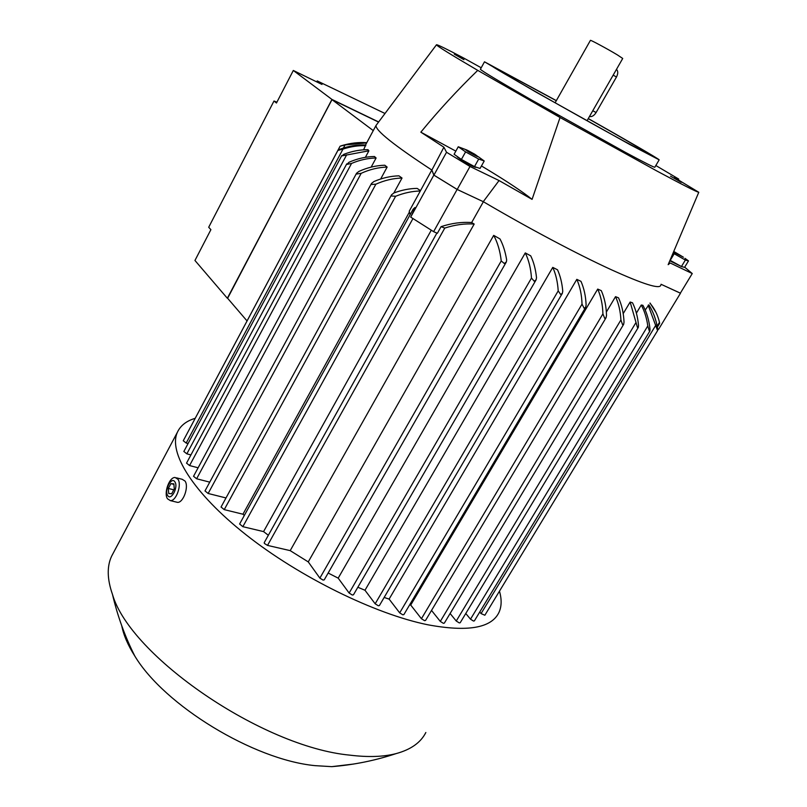 <?xml version="1.0" encoding="UTF-8"?>
<svg xmlns="http://www.w3.org/2000/svg" width="807" height="807" viewBox="0 0 807 807"><rect width="100%" height="100%" fill="white"/><g stroke="black" fill="none" stroke-linecap="round" stroke-linejoin="round"><path stroke-width="1.21" d="M455.834 151.131L420.84 132.166C438.372 110.761 457.337 90.162 477.734 70.37L560.048 117.499L532.075 199.369C522.512 191.693 507.2 181.494 486.127 168.764L481.446 165.96M660.762 285.244C659.783 289.37 643.34 284.215 611.424 269.78C577.701 254.346 527.929 227.957 483.373 201.73L457.196 189.463L470.007 166.474L446.533 152.261L443.9 147.217L420.84 132.166M532.075 199.369L499.059 180.556L483.272 201.669M680.372 293.133L661.034 284.276L680.351 293.173L692.255 273.553L670.234 263.011L668.156 264.676L698.771 192.288C696.623 191.935 682.601 184.813 656.727 170.923L560.048 117.499M410.097 214.702L409.23 211.202L431.795 170.025L433.843 175.109L457.125 189.443L483.373 201.73L471.651 222.55L474.183 224.053L290.197 550.636L267.52 545.401L264.393 543.444L264.242 542.637M506.251 262.124L324.243 579.86L323.042 580.082L319.875 578.115L308.254 561.904L290.197 550.636M308.254 561.904L493.692 235.372L499.987 238.933C503.094 244.723 505.323 251.764 506.675 260.046L506.342 261.952L504.314 263.506L501.238 260.943C500.108 251.027 497.596 242.493 493.692 235.372M536.009 279.999L353.456 594.809L352.306 595.021L349.138 593.054L338.194 578.145L328.156 573.031M338.194 578.145L525.276 252.914L530.713 255.829C533.73 262.083 535.666 269.387 536.514 277.719L536.1 279.827L534.214 281.219L531.48 278.062C530.865 268.529 528.797 260.147 525.276 252.914M562.247 293.516L379.411 605.543L378.312 605.764L375.164 603.797L364.986 590.26L357.834 587.254M364.986 590.26L552.765 267.379L557.526 269.8C560.32 275.933 562.065 283.055 562.761 291.186L562.348 293.345L560.653 294.474L558.212 290.873C557.657 281.966 555.841 274.128 552.765 267.379M585.559 307.477L403.873 614.611L402.814 614.813L399.687 612.866L389.115 599.097L384.152 597.452M389.115 599.097L576.813 279.353L580.969 281.34C584.036 288.281 585.751 296.169 586.124 305.006L585.65 307.306L584.117 308.244L582.018 304.118C581.746 294.878 580.021 286.626 576.813 279.353M605.966 317.877L425.541 620.452L424.532 620.654L421.425 618.717L410.723 605.058L409.663 604.816M410.723 605.058L597.715 289.077L601.296 290.661C604.534 297.985 606.269 306.236 606.511 315.416L606.057 317.726L604.715 318.392L602.91 313.873C602.678 304.673 600.943 296.411 597.715 289.077M471.651 222.55C461.786 221.834 451.597 223.196 441.076 226.656L437.374 233.304L433.611 231.659L410.682 217.103L413.446 211.313L413.134 209.195L414.939 207.53L413.446 211.313M474.183 224.053C464.731 223.428 454.926 224.77 444.778 228.078L441.076 226.656M431.291 230.177L263.566 531.601L242.846 526.678L239.618 523.985M409.431 211.999L242.957 514.21L224.245 509.631L221.057 507.008M420.366 190.997C412.216 191.168 403.974 192.923 395.622 196.272L391.456 195.98L391.536 194.81L393.877 192.964C401.846 189.998 409.593 188.485 417.118 188.394L420.457 190.613M244.319 515.451L242.957 514.21M268.348 535.273L263.566 531.601M606.36 312.047L615.529 296.653L618.515 297.833C621.814 304.996 623.65 313.096 624.023 322.134L623.66 324.313L622.56 324.656L620.916 319.955C620.462 311.28 618.666 303.513 615.529 296.653M623.216 313.61L630.146 302.04L632.506 302.786C635.765 309.353 637.772 316.919 638.519 325.483L638.307 327.41L637.429 327.43L630.146 302.04M636.4 313.116L641.252 305.036L642.907 305.298C646.71 312.259 649.08 320.238 650.018 329.236L649.907 331.001L649.232 330.739L647.799 325.937C646.689 318.029 644.511 311.058 641.252 305.036M645.207 310.07L648.878 304.804C653.176 311.623 656.121 319.643 657.695 328.873L657.745 330.345L657.261 329.801L648.162 305.177M655.98 312.41L650.038 303.029M657.382 327.087L659.642 323.365L659.49 322.336C657.685 314.871 654.507 308.496 649.948 303.19M623.589 324.434L444.334 623.125L443.366 623.317L440.299 621.41L431.523 610.425M638.256 327.501L460.202 622.732L459.274 622.913L456.248 621.027L450.114 613.491M649.867 331.062L474.375 620.876L473.487 621.047L470.501 619.191L465.78 613.491M657.725 330.376L484.856 615.247L481.063 613.582L479.741 612.019M657.705 328.943L658.593 329.317L680.483 293.244M457.125 189.443L433.611 231.659M433.843 175.109L410.682 217.103M226 497.949L208.145 493.481L205.008 490.918M209.759 482.142L196.626 478.773L193.539 476.281M198.098 467.788L189.574 465.558L186.538 463.127M190.926 454.926L186.841 453.837L183.855 451.466M188.061 443.568L186.195 443.063L183.27 440.743M187.91 432.027L340.09 146.208L341.714 145.633C350.319 143.091 358.671 142.103 366.782 142.678M499.462 591.168C501.863 599.46 501.672 606.602 498.877 612.604C491.302 628.098 467.596 632.153 427.771 624.769C374.993 614.066 299.427 576.955 246.135 534.849C192.712 492.704 168.098 452.182 177.419 432.209C180.496 425.582 186.407 420.951 195.173 418.319M425.844 732.504C420.77 742.561 410.854 749.602 396.106 753.607C383.567 756.865 368.163 757.38 349.905 755.15C261.912 746.929 129.977 655.708 112.496 594.456C107.129 579.154 106.837 566.393 111.628 556.174L113.343 552.946M353.658 764.037L331.768 766.65L315.123 765.651C253.559 759.831 164.406 705.338 134.86 656.141C127.95 645.267 123.582 635.159 121.776 625.849M176.178 502.035L177.49 502.358C183.29 503.023 189.141 486.51 185.035 481.063L182.211 479.297L176.461 477.835M167.493 498.787L170.378 500.633C176.158 501.288 182.029 484.725 177.954 479.257L175.139 477.502C169.379 476.846 163.508 493.178 167.493 498.787M174.917 481.9C171.588 476.12 164.053 490.252 167.664 495.458C170.943 501.379 178.619 487.085 174.917 481.9M168.33 488.457L170.913 483.625L173.878 483.847L174.262 488.931L171.669 493.773L168.703 493.521L168.33 488.457L173.798 489.809M170.913 483.625L173.919 484.382M378.342 121.978L332 99.644L227.443 298.065L247.043 320.934M366.65 142.93L345.053 144.947L340.09 146.208M365.813 145.684C358.379 145.421 350.773 146.551 342.985 149.093L338.405 150.284L339.868 149.234C348.513 146.047 357.138 144.635 365.742 144.978L363.594 149.82M368.89 150.808L342.077 155.862L343.792 154.339C351.963 151.191 360.033 149.638 367.992 149.688L368.89 150.808L365.4 157.315M376.102 157.99C367.891 158.162 359.72 159.968 351.559 163.428L346.939 164.386L348.967 162.278C357.38 158.586 365.874 156.659 374.448 156.497L376.102 157.99L371.18 167.089M356.623 174.03L356.543 173.273L358.893 171.427C367.407 167.553 376.032 165.485 384.778 165.223L387.138 167.069C378.382 167.342 369.727 169.42 361.203 173.303L356.623 174.03M402.027 178.034C393.251 178.276 384.536 180.324 375.88 184.188L371.472 184.47L371.482 183.482L373.873 181.555C382.215 177.974 390.568 176.057 398.93 175.835L402.027 178.034L393.866 192.964M378.433 121.857L331.949 99.443L227.624 298.287M319.108 83.04L319.39 82.526L321.993 84.453L293.314 70.471L276.468 103.014L273.997 101.006L208.7 227.261L210.899 229.662L194.951 260.469L227.251 298.156M273.997 101.006L276.902 102.176M316.727 81.88L317.232 80.922L319.39 82.526M317.232 80.922L384.495 113.242M293.314 70.471L331.949 99.443M387.138 167.069L380.672 178.993M332 99.644L373.268 130.603M684.689 267.178L692.255 273.553M499.059 180.556L470.007 166.474M457.196 189.463L433.924 175.129L446.533 152.261M698.771 192.288L676.629 178.882L674.541 177.298L678.717 179.063L678.233 179.921M681.36 266.502L669.901 260.853M670.133 260.338L681.431 266.542L684.588 267.349L688.492 260.893L685.365 260.046L673.341 253.257M684.982 258.341L688.492 260.893M673.815 252.198L683.438 257.211L674.077 251.623M670.203 260.389L674.127 253.872M681.431 266.542L685.365 260.046M433.924 175.129L431.876 170.085L443.9 147.217M431.876 170.085L431.795 170.025C393.937 145.22 375.346 130.361 376.032 125.458L436.506 44.748C437.535 44.567 446.675 49.045 463.914 58.165L481.204 67.778M655.829 165.516L678.717 179.063M477.734 70.37C449.842 53.998 436.103 45.454 436.506 44.748M659.127 159.907L654.84 167.19C655.042 167.957 645.197 162.994 625.274 152.281L530.986 99.665C498.938 81.235 482.072 71.107 480.377 69.281L480.427 69.2M681.249 182.332L670.516 176.168L681.249 182.332M559.069 116.41L548.003 110.055L559.069 116.41M463.954 59.698L454.291 54.17L463.954 59.698M588.293 118.568C626.323 140.035 658.492 158.717 659.168 159.836L629.793 144.514L535.424 91.766L484.493 61.806L556.346 100.623M588.242 118.649C622.641 138.078 651.249 154.712 651.844 155.701L624.699 141.548C576.511 115.3 488.608 65.196 491.776 65.881L556.295 100.714M587.052 120.727L622.722 58.467L617.194 54.785C607.752 49.086 590.421 39.745 590.431 40.35L590.411 40.38M616.477 69.372C618.172 71.107 618.172 73.659 616.457 77.038L596.091 112.546C594.184 115.542 592.076 116.884 589.756 116.581L589.483 116.501M476.11 167.14L475.969 167.382C474.496 167.352 470.027 165.163 462.572 160.815L457.327 156.951M458.255 146.763L454.099 154.268L461.402 159.443L474.496 166.605L480.044 168.461L484.22 160.996L478.692 159.06L465.599 151.887L458.255 146.763L465.125 149.366M474.496 166.605L478.692 159.06M461.402 159.443L465.599 151.887M478.299 156.709L484.22 160.996M468.837 152.079C478.45 157.385 480.347 158.061 474.536 154.107C464.973 148.821 463.077 148.145 468.837 152.079M412.962 218.546L242.846 526.678M395.622 196.272L224.245 509.631M444.778 228.078L267.52 545.401M501.238 260.943L319.875 578.115M531.48 278.062L349.138 593.054M558.212 290.873L375.164 603.797M582.018 304.118L399.687 612.866M602.91 313.873L421.425 618.717M620.916 319.955L440.299 621.41M635.845 322.75L456.248 621.027M647.799 325.937L470.501 619.191M655.859 325.11L481.063 613.582M659.49 322.336L657.201 326.109M345.053 144.947L343.429 148.004M342.985 149.093L186.195 443.063M346.647 154.853L186.841 453.837M351.559 163.428L189.574 465.558M361.203 173.303L196.626 478.773M375.88 184.188L208.145 493.481M596.091 112.546L592.792 110.72M616.457 77.038L613.179 75.122M436.88 233.082L264.212 542.687M413.134 209.195L239.588 524.036M391.536 194.81L221.027 507.058M396.106 753.607C375.114 760.567 353.668 764.915 331.768 766.65M134.86 656.141C124.974 636.582 117.519 616.013 112.496 594.456M177.419 432.209L111.628 556.174M177.49 502.358L170.378 500.633M338.022 150.183L183.25 440.783M341.785 155.559L183.835 451.496M346.748 163.871L186.518 463.157M356.543 173.273L193.519 476.322M371.482 183.482L204.978 490.959M376.032 125.458L365.551 144.967M590.431 40.35L555.115 102.792M484.493 61.806L480.377 69.281"/></g></svg>
